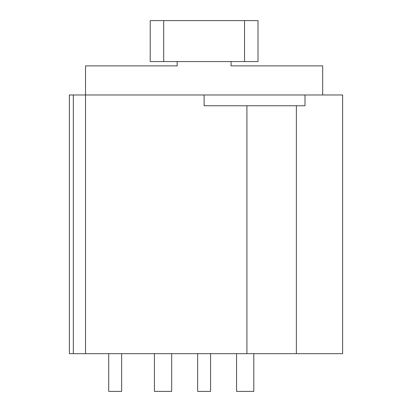 <?xml version="1.0" encoding="UTF-8"?>
<svg xmlns="http://www.w3.org/2000/svg" width="412" height="412" viewBox="0 0 412 412"><rect width="100%" height="100%" fill="white"/><g stroke="black" fill="none" stroke-linecap="round" stroke-linejoin="round"><path stroke-width="0.62" d="M204.115 94.976L69.376 94.976L69.376 353.671L342.624 353.671L342.624 94.976L304.998 94.976L304.998 105.755L204.115 105.755L204.115 94.976L304.998 94.976M177.165 61.558L177.165 65.874L85.541 65.874L85.541 353.671M121.653 353.671L121.653 391.4L108.716 391.4L108.716 353.671M154.423 353.671L154.423 391.4L171.67 391.4L171.67 353.671M236.56 353.671L236.56 391.4L253.807 391.4L253.807 353.671M197.647 353.671L197.647 391.4L210.583 391.4L210.583 353.671M322.684 65.874L231.06 65.874L322.684 65.874L322.684 94.976M231.06 61.558L231.06 65.874M85.541 65.874L177.165 65.874M163.693 20.6L150.22 20.6L150.22 61.558L258.01 61.558L258.01 20.6L163.693 20.6L163.693 61.558M246.917 105.755L246.917 353.671M296.377 105.755L296.377 353.671M73.341 94.976L73.341 353.671M244.537 20.6L244.537 61.558"/></g></svg>
